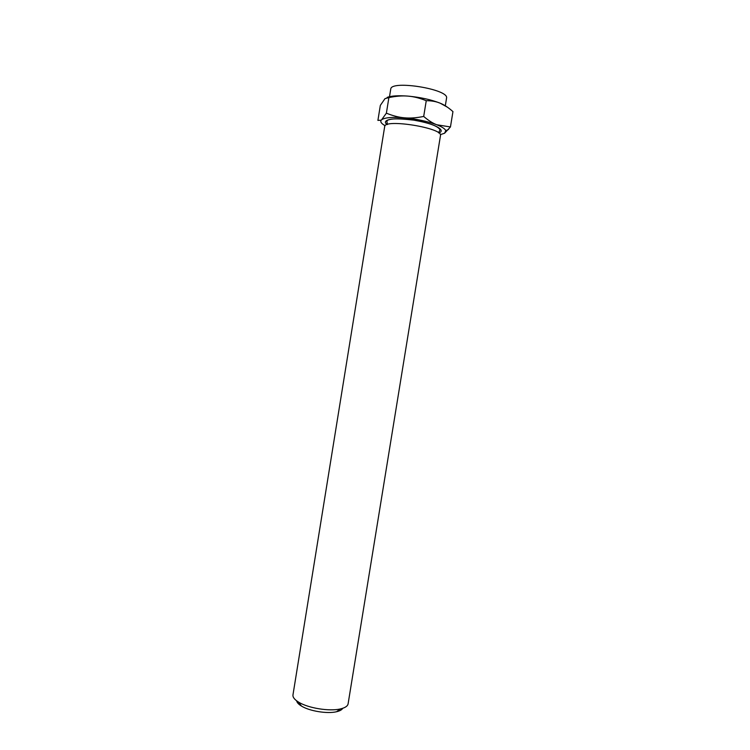 <?xml version="1.0" encoding="UTF-8"?>
<svg xmlns="http://www.w3.org/2000/svg" width="750" height="750" viewBox="0 0 750 750"><rect width="100%" height="100%" fill="white"/><g stroke="black" fill="none" stroke-linecap="round" stroke-linejoin="round"><path stroke-width="1.12" d="M385.125 125.709C381.356 123.6 380.044 121.762 381.216 120.178L377.906 120.403L380.334 105.384L385.012 98.616L388.894 97.584C396.066 96.103 402.413 95.606 407.953 96.112C413.503 96.516 419.606 98.044 426.253 100.697C431.644 100.697 436.312 101.541 440.259 103.228C444.234 104.812 448.463 107.606 452.953 111.609L450.45 126.956L436.762 124.763C442.022 126.844 445.022 128.803 445.781 130.631L444.572 133.247L440.316 134.644M404.447 117.806C398.897 117.366 392.878 115.819 386.381 113.166L381.591 119.794C384.759 117.525 392.381 116.869 404.447 117.806C416.85 119.034 427.622 121.35 436.762 124.763C432.787 123.281 428.438 120.506 423.694 116.447C416.391 117.909 409.969 118.359 404.447 117.806M444.572 133.247L450.45 126.956M296.644 700.819C296.962 702.544 298.566 704.297 301.453 706.059C309.469 711.112 327.328 714 336.525 711.741C339.825 710.972 341.897 709.828 342.741 708.291M292.969 694.903C292.659 697.228 294.553 699.647 298.65 702.159C308.156 708.141 329.513 711.591 340.416 708.928C345.094 707.831 347.662 706.134 348.103 703.828L440.475 135.581C443.428 128.072 384.253 118.481 384.684 126.553L292.969 694.903M386.381 113.166L388.894 97.584M423.694 116.447L426.253 100.697M389.503 96.675L390.769 88.913C391.547 79.959 448.659 89.212 446.578 97.95L445.312 105.816M387.141 97.378C391.425 95.812 398.363 95.391 407.953 96.112C420.375 97.266 431.147 99.638 440.259 103.228L447.394 107.175M387.15 124.575C380.269 119.569 394.856 116.972 414.337 120.178C433.837 123.281 446.859 130.359 438.75 132.938M445.781 130.631L448.528 129.488M336.525 711.741L340.416 708.928M301.453 706.059L298.65 702.159M438.544 132.778L440.034 129.9C438.347 126.244 429.6 122.991 413.803 120.141C396.628 118.153 387.656 118.537 386.887 121.284L387.403 124.491"/></g></svg>
